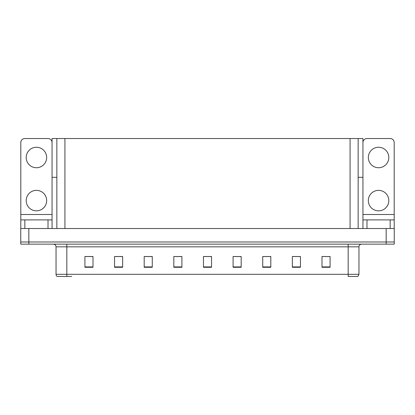 <?xml version="1.0" encoding="UTF-8"?>
<svg xmlns="http://www.w3.org/2000/svg" width="415" height="415" viewBox="0 0 415 415"><rect width="100%" height="100%" fill="white"/><g stroke="black" fill="none" stroke-linecap="round" stroke-linejoin="round"><path stroke-width="0.62" d="M358.15 177.324L362.943 177.324L362.943 214.503L394.198 214.503L394.198 228.515M56.85 177.324L52.057 177.324L52.057 138.532L362.943 138.532L362.943 177.324M28.832 244.139L394.25 244.139L394.25 241.981L20.75 241.981L20.75 228.515L28.832 228.515L28.832 241.981L20.75 241.981L20.75 244.139L28.832 244.139L28.832 241.981L394.25 241.981L394.25 228.515L28.832 228.515M56.85 138.532L56.85 228.515M358.15 138.532L358.15 228.515M324.878 256.558L330.081 256.558L321.999 256.506L324.878 256.506L321.999 256.506L321.999 267.281L330.081 267.281L330.081 256.506L328.919 256.558M295.029 256.558L300.444 256.558L292.362 256.506L295.029 256.506L292.362 256.506L292.362 267.281L300.444 267.281L300.444 256.506L299.07 256.558M265.18 256.558L270.808 256.558L262.726 256.506L265.18 256.506L262.726 256.506L262.726 267.281L270.808 267.281L270.808 256.506L269.221 256.558M235.331 256.558L241.177 256.558L233.095 256.506L235.331 256.506L233.095 256.506L233.095 267.281L241.177 267.281L241.177 256.506L239.372 256.558M86.081 256.558L93.002 256.558L84.919 256.506L86.081 256.506L84.919 256.506L84.919 267.281L93.002 267.281L93.002 256.506L90.122 256.558M115.93 256.558L122.638 256.558L114.556 256.506L115.93 256.506L114.556 256.506L114.556 267.281L122.638 267.281L122.638 256.506L119.971 256.558M145.779 256.558L152.274 256.558L144.192 256.506L145.779 256.506L144.192 256.506L144.192 267.281L152.274 267.281L152.274 256.506L149.82 256.558M175.628 256.558L181.905 256.558L173.823 256.506L175.628 256.506L173.823 256.506L173.823 267.281L181.905 267.281L181.905 256.506L179.669 256.558M205.482 256.558L211.541 256.558L203.459 256.506L205.482 256.506L203.459 256.506L203.459 267.281L211.541 267.281L211.541 256.506L209.518 256.558M270.808 256.506L269.221 256.506L270.808 256.506M300.444 256.506L299.07 256.506L300.444 256.506M330.081 256.506L328.919 256.506L330.081 256.506M181.905 256.506L179.669 256.506L181.905 256.506M152.274 256.506L149.82 256.506L152.274 256.506M122.638 256.506L119.971 256.506L122.638 256.506M93.002 256.506L90.122 256.506L93.002 256.506M241.177 256.506L239.372 256.506L241.177 256.506M211.541 256.506L209.518 256.506L211.541 256.506M358.959 274.31L357.88 276.468L348.18 276.468L348.18 274.31L358.959 274.31L358.959 246.832A2.692 2.692 0 0 1 361.652 244.139M71.722 276.468L57.12 276.468A2.692 2.692 0 0 1 56.041 274.31L56.041 246.832C55.88 245.198 54.982 244.3 53.348 244.139M56.041 274.31L66.82 274.31L66.82 276.468L58.328 276.468M36.432 167.738A10.235 10.235 0 0 1 26.192 157.498A10.235 10.235 0 0 1 36.432 147.263A10.235 10.235 0 0 1 46.667 157.498A10.235 10.235 0 0 1 36.432 167.738M36.432 210.841A10.235 10.235 0 0 1 26.192 200.606A10.235 10.235 0 0 1 36.432 190.366A10.235 10.235 0 0 1 46.667 200.606A10.235 10.235 0 0 1 36.432 210.841M48.016 228.515L48.016 219.893L24.843 219.893L24.843 228.515M52.057 142.573A4.041 4.041 0 0 0 48.016 138.532L24.843 138.532A4.041 4.041 0 0 0 20.802 142.573L20.802 214.503L52.057 214.503L52.057 228.515M52.057 177.324L52.057 214.503M20.802 228.515L20.802 219.893L24.843 219.893M48.016 219.893L52.057 219.893M20.802 219.893L20.802 214.503M378.568 167.738A10.235 10.235 0 0 1 368.333 157.498A10.235 10.235 0 0 1 378.568 147.263A10.235 10.235 0 0 1 388.808 157.498A10.235 10.235 0 0 1 378.568 167.738M378.568 210.841A10.235 10.235 0 0 1 368.333 200.606A10.235 10.235 0 0 1 378.568 190.366A10.235 10.235 0 0 1 388.808 200.606A10.235 10.235 0 0 1 378.568 210.841M390.157 228.515L390.157 219.893L366.985 219.893L366.985 228.515M394.198 214.503L394.198 142.573A4.041 4.041 0 0 0 390.157 138.532L366.985 138.532A4.041 4.041 0 0 0 362.943 142.573M362.943 228.515L362.943 219.893L366.985 219.893M390.157 219.893L394.198 219.893M362.943 219.893L362.943 214.503M386.168 228.515L386.168 244.139M64.932 138.532L64.932 228.515M350.068 138.532L350.068 228.515M348.18 244.139L348.18 246.832L56.041 246.832M358.959 246.832L348.18 246.832L348.18 274.31L66.82 274.31L66.82 244.139M211.541 266.907L203.459 266.907M181.905 266.907L173.823 266.907M152.274 266.907L144.192 266.907M122.638 266.907L114.556 266.907M93.002 266.907L84.919 266.907M241.177 266.907L233.095 266.907M270.808 266.907L262.726 266.907M300.444 266.907L292.362 266.907M330.081 266.907L321.999 266.907"/></g></svg>
